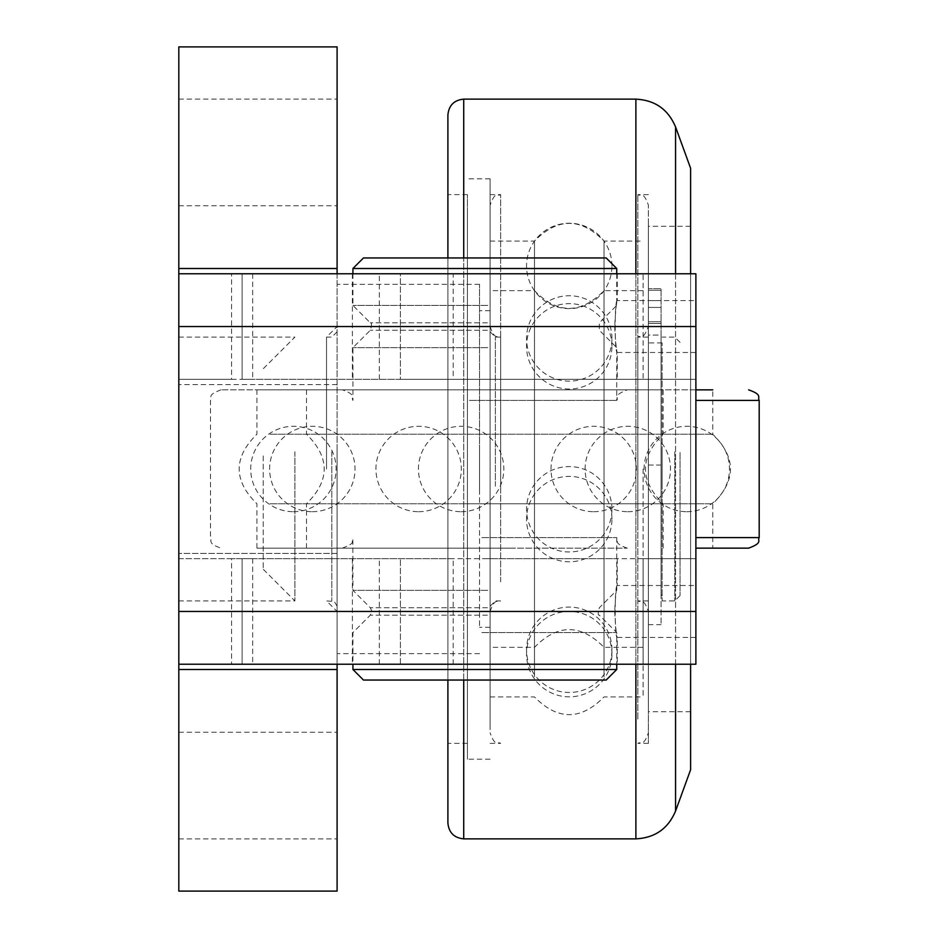 <?xml version="1.0" encoding="UTF-8"?>
<svg xmlns="http://www.w3.org/2000/svg" width="938" height="938" viewBox="0 0 938 938"><rect width="100%" height="100%" fill="white"/><g stroke="black" fill="none" stroke-linecap="round" stroke-linejoin="round"><path stroke-width="0.7" stroke-dasharray="4.69 3.52" d="M270.05 434.235L712.751 434.235L270.05 434.235M270.05 503.765L712.751 503.765L270.05 503.765M511.409 389.856L256.906 389.856L511.409 389.856M511.409 548.144L256.906 548.144L511.409 548.144M748.641 548.144L695.879 548.144M695.879 389.856L221.016 389.856L712.751 389.856L712.751 434.235C736.365 457.416 736.365 480.584 712.751 503.765L712.751 548.144M487.783 590.354L352.923 590.354L487.783 590.354M481.874 537.591L616.735 537.591L481.874 537.591M487.783 305.436L352.923 305.436L487.783 305.436M616.735 268.502L352.923 268.502M363.475 257.95L606.183 257.95M606.183 680.05L363.475 680.05M352.923 669.498L616.735 669.498M481.874 632.564L616.735 632.564L481.874 632.564M487.783 347.646L352.923 347.646L487.783 347.646M469.446 400.409L616.735 400.409L469.446 400.409M464.029 503.765L663.178 503.765L464.029 503.765M505.629 548.144L306.48 548.144L505.629 548.144M464.029 389.856L663.178 389.856L464.029 389.856M505.629 434.235L306.48 434.235L505.629 434.235M468.214 389.856L627.288 389.856L468.214 389.856M468.214 548.144L627.288 548.144L468.214 548.144M661.056 465.049L648.393 465.049L648.393 335.089L661.056 335.089L661.056 595.102L661.056 288.658L661.056 335.089L648.393 335.089L648.393 465.037L661.056 465.037M648.393 370.44L648.393 600.906L648.393 370.44M648.393 335.089L648.393 611.459L648.393 335.089M661.056 311.17L661.056 300.617L661.056 311.17M648.393 311.17L648.393 321.722L648.393 311.17M661.056 290.264L661.056 624.649L661.056 288.658L661.056 290.264L648.393 290.264L648.393 624.649L648.393 288.658L661.056 288.658L648.393 288.658L648.393 326.635L648.393 288.658L648.393 290.264L661.056 290.264M662.111 485.438L662.111 342.898L662.111 485.438M643.116 469L643.116 696.922L643.116 469M490.105 631.555L490.105 290.651L490.105 631.555M490.105 448.364L490.105 627.288L490.105 448.364M604.013 631.555L604.013 290.651L604.013 631.555M534.484 631.555L534.484 290.651L534.484 631.555M534.484 676.744L534.484 241.078L534.484 676.744M604.013 676.744L604.013 241.078L604.013 676.744M637.84 523.263L637.84 337.094L637.84 523.263M648.393 251.079L648.393 711.708L648.393 251.079M490.105 709.456L490.105 205.188L490.105 709.456M500.658 581.877L500.658 194.635L500.658 581.877M490.105 676.744L490.105 241.078L490.105 676.744M490.105 715.354L490.105 194.635L490.105 715.354M690.603 168.254L690.603 769.746M690.603 664.221L690.603 273.779M447.895 114.964L447.895 823.036M447.895 680.05L447.895 257.95M447.895 222.646L447.895 743.365L447.895 222.646M467.417 715.354L467.417 194.635L467.417 715.354M467.417 208.435L467.417 759.194L467.417 208.435M490.105 729.565L490.105 178.806L490.105 729.565M690.603 686.921L690.603 226.293L690.603 686.921M178.806 46.9L178.806 891.1L337.094 891.1L337.094 46.9L178.806 46.9M379.304 379.304L379.304 273.779L400.409 273.779L400.409 379.304L242.121 379.304L242.121 273.779L337.094 273.779L337.094 553.42L178.806 553.42L337.094 553.42L337.094 664.221L242.121 664.221L242.121 558.696L252.674 558.696L231.569 558.696L231.569 664.221L178.806 664.221L178.806 273.779L178.806 558.696L695.879 558.696L695.879 664.221L643.116 664.221L643.116 558.696L695.879 558.696L695.879 379.304L643.116 379.304L643.116 273.779L695.879 273.779L695.879 379.304L178.806 379.304L231.569 379.304L231.569 273.779L178.806 273.779M178.806 152.425L178.806 99.1L178.806 152.425M178.806 785.575L178.806 732.25L178.806 785.575M178.806 469L178.806 600.906L178.806 469M337.094 785.575L337.094 838.9L337.094 785.575M337.094 152.425L337.094 99.1L337.094 152.425M294.884 451.799L294.884 600.906L294.884 451.799M337.094 384.58L178.806 384.58L337.094 384.58M337.094 444.917L337.094 653.669L337.094 444.917M178.806 669.498L337.094 669.498M178.806 268.502L337.094 268.502M252.674 558.696L252.674 664.221L242.121 664.221L242.121 558.696L453.171 558.696L453.171 664.221L400.409 664.221L400.409 558.696L400.409 664.221L337.094 664.221M231.569 558.696L178.806 558.696L178.806 664.221M643.116 558.696L453.171 558.696M484.829 558.696L617.263 558.696L484.829 558.696M252.674 664.221L231.569 664.221M484.829 664.221L617.263 664.221L484.829 664.221M614.695 611.459C615.562 627.217 616.418 635.858 617.263 637.406C614.484 639.001 614.484 583.917 617.263 585.511C616.418 587.059 615.562 595.7 614.695 611.459M643.116 664.221L453.171 664.221M695.879 611.459L695.879 585.511L695.879 637.406L695.879 611.459L178.806 611.459M379.304 664.221L379.304 558.696M379.304 273.779L337.094 273.779M252.674 273.779L252.674 379.304L242.121 379.304L242.121 273.779L252.674 273.779L231.569 273.779M643.116 273.779L453.171 273.779L453.171 379.304L400.409 379.304L400.409 273.779L453.171 273.779M484.829 273.779L617.263 273.779L484.829 273.779M252.674 379.304L231.569 379.304M484.829 379.304L617.263 379.304L484.829 379.304M614.695 326.541C615.562 342.3 616.418 350.941 617.263 352.489C614.484 354.083 614.484 298.999 617.263 300.594C616.418 302.142 615.562 310.783 614.695 326.541M643.116 379.304L453.171 379.304M695.879 326.541L695.879 352.489L695.879 300.594L695.879 326.541L178.806 326.541M479.553 493.083L479.553 284.331L479.553 493.083M479.553 448.364L479.553 627.288L479.553 448.364M662.111 451.799L662.111 600.906L662.111 451.799M263.226 455.927L263.226 569.249L263.226 455.927M680.05 452.491L680.05 595.63L680.05 452.491M674.774 451.799L674.774 600.906L674.774 451.799M490.105 451.108L490.105 606.183L490.105 451.108M500.658 486.201L500.658 337.094L500.658 486.201M490.105 598.843L490.105 326.541L490.105 598.843M637.84 719.071L637.84 194.635L637.84 719.071M648.393 577.538L648.393 205.188L648.393 577.538M648.393 222.646L648.393 743.365L648.393 222.646M326.541 469L326.541 337.094L326.541 469M337.094 469L337.094 611.459L337.094 469M337.094 451.108L337.094 606.183L337.094 451.108M695.879 537.591L759.194 537.591M759.194 400.409L695.879 400.409M487.397 330.27L370.299 330.27L487.397 330.27M487.397 322.813L370.299 322.813L487.397 322.813M487.397 615.187L370.299 615.187L487.397 615.187M487.397 607.73L370.299 607.73L487.397 607.73M648.393 307.441L661.056 307.441L648.393 307.441M648.393 323.458L661.056 323.458L648.393 323.458M675.559 126.911L675.559 811.089M675.559 664.221L675.559 273.779M635.882 99.135L635.882 838.865M635.882 664.221L635.882 273.779M463.724 99.135L463.724 838.865M463.724 680.05L463.724 257.95M495.381 486.201L495.381 337.094L495.381 486.201M331.818 451.799L331.818 600.906L331.818 451.799M312.331 511.691A42.691 42.691 0 0 0 349.299 447.649A42.691 42.691 0 0 0 275.35 447.649A42.691 42.691 0 0 0 312.331 511.691M686.792 511.691A42.691 42.691 0 0 0 723.761 447.649A42.691 42.691 0 0 0 649.811 447.649A42.691 42.691 0 0 0 686.792 511.691M627.792 511.691A42.691 42.691 0 0 0 664.772 447.649A42.691 42.691 0 0 0 590.823 447.649A42.691 42.691 0 0 0 627.792 511.691M593.707 511.691A42.691 42.691 0 0 0 630.676 447.649A42.691 42.691 0 0 0 556.726 447.649A42.691 42.691 0 0 0 593.707 511.691M461.144 511.691A42.691 42.691 0 0 0 498.113 447.649A42.691 42.691 0 0 0 424.164 447.649A42.691 42.691 0 0 0 461.144 511.691M418.629 511.691A42.691 42.691 0 0 0 455.61 447.649A42.691 42.691 0 0 0 381.66 447.649A42.691 42.691 0 0 0 418.629 511.691M256.906 389.856L256.906 434.235C233.292 457.416 233.292 480.584 256.906 503.765L256.906 548.144M221.016 389.856C206.09 395.308 212.715 397.231 210.464 400.409L210.464 537.591C212.492 540.71 206.595 543.125 221.016 548.144M293.406 511.691A42.691 42.691 0 0 0 330.387 447.649A42.691 42.691 0 0 0 256.437 447.649A42.691 42.691 0 0 0 293.406 511.691M342.37 548.144C358.656 541.566 349.264 542.234 352.84 538.916L352.923 590.354L370.299 607.73L371.835 611.166L370.299 615.187L352.923 632.564L352.923 664.221M627.288 548.144C612.866 543.125 618.763 540.71 616.735 537.591L616.735 590.354L599.359 607.73C597.858 612.96 597.858 615.457 599.359 615.187L616.735 632.564L616.735 664.221M352.923 273.779L352.923 305.436L370.299 322.813C371.835 322.625 371.835 325.111 370.299 330.27L352.923 347.646L352.923 400.409C350.894 397.243 356.757 394.828 342.37 389.856M616.735 273.779L616.735 305.436L599.359 322.813L599.359 330.27L616.735 347.646L616.735 400.409C619.186 397.442 611.658 396.047 627.288 389.856M663.178 548.144L663.178 503.765C639.564 480.584 639.564 457.416 663.178 434.235L663.178 389.856M306.48 548.144L306.48 503.765C330.094 480.584 330.094 457.416 306.48 434.235L306.48 389.856M648.393 321.722L661.056 321.722L648.393 321.722M648.393 300.617L661.056 300.617L648.393 300.617M648.393 624.649L661.056 624.649M662.111 342.898L648.393 342.898M662.111 595.102L661.056 595.102M643.116 647.349L604.013 647.349C580.833 623.735 557.664 623.735 534.484 647.349L490.105 647.349M643.116 290.651L604.013 290.651C580.833 314.265 557.664 314.265 534.484 290.651L490.105 290.651M490.105 696.922L534.484 696.922C557.664 720.536 580.833 720.536 604.013 696.922L643.116 696.922M490.105 241.078L534.484 241.078C557.664 217.464 580.833 217.464 604.013 241.078L643.116 241.078M648.393 337.094L637.84 337.094C640.994 334.479 642.038 342.393 648.393 326.541M648.393 600.906L637.84 600.906C640.959 602.935 643.374 597.037 648.393 611.459M490.105 194.635L500.658 194.635C497.492 196.769 495.311 190.531 490.105 205.188M490.105 743.365L500.658 743.365C497.539 741.337 495.123 747.234 490.105 732.813M467.417 194.635L447.895 194.635M467.417 743.365L447.895 743.365M490.105 178.806L467.417 178.806M490.105 759.194L467.417 759.194M690.603 226.293L648.393 226.293M690.603 711.708L648.393 711.708M178.806 838.9L337.094 838.9L178.806 838.9M178.806 732.25L337.094 732.25L178.806 732.25M178.806 205.75L337.094 205.75L178.806 205.75M178.806 99.1L337.094 99.1L178.806 99.1M178.806 600.906L294.884 600.906L263.226 569.249M178.806 337.094L294.884 337.094L263.226 368.751M352.395 558.696L352.395 664.221M617.263 558.696L617.263 585.511L695.879 585.511M695.879 637.406L617.263 637.406L617.263 664.221M352.395 273.779L352.395 379.304M617.263 273.779L617.263 300.594L695.879 300.594M695.879 352.489L617.263 352.489L617.263 379.304M479.553 284.331L337.094 284.331M479.553 653.669L337.094 653.669M490.105 310.713L479.553 310.713M490.105 627.288L479.553 627.288M680.05 342.37L674.774 337.094L662.111 337.094M680.05 595.63L674.774 600.906L662.111 600.906M490.105 611.459C495.123 597.037 497.539 602.935 500.658 600.906L495.381 600.906L490.105 606.183M490.105 326.541C495.123 340.963 497.539 335.065 500.658 337.094L495.381 337.094L490.105 331.818M648.393 743.365L637.84 743.365C640.959 741.337 643.374 747.234 648.393 732.813M648.393 194.635L637.84 194.635C640.959 196.663 643.374 190.766 648.393 205.188M337.094 331.818L331.818 337.094L326.541 337.094L337.094 326.541M337.094 606.183L334.327 601.539L326.541 600.906L337.094 611.459M611.939 338.454A42.691 42.691 0 0 0 547.898 301.473A42.691 42.691 0 0 0 547.898 375.423A42.691 42.691 0 0 0 611.939 338.454M611.939 265.923A42.691 42.691 0 0 0 547.898 228.954A42.691 42.691 0 0 0 547.898 302.904A42.691 42.691 0 0 0 611.939 265.923M611.939 509.275A42.691 42.691 0 0 0 547.898 472.306A42.691 42.691 0 0 0 547.898 546.256A42.691 42.691 0 0 0 611.939 509.275M611.939 346.321A42.691 42.691 0 0 0 547.898 309.352A42.691 42.691 0 0 0 547.898 383.302A42.691 42.691 0 0 0 611.939 346.321M611.939 649.776A42.691 42.691 0 0 0 547.898 612.807A42.691 42.691 0 0 0 547.898 686.757A42.691 42.691 0 0 0 611.939 649.776M611.939 519.101A42.691 42.691 0 0 0 547.898 482.12A42.691 42.691 0 0 0 547.898 556.07A42.691 42.691 0 0 0 611.939 519.101M611.939 654.149A42.691 42.691 0 0 0 547.898 617.169A42.691 42.691 0 0 0 547.898 691.118A42.691 42.691 0 0 0 611.939 654.149"/><path stroke-width="1.41" d="M695.879 548.144L748.641 548.144C763.497 542.68 757.095 540.487 759.194 537.591L695.879 537.591M712.751 389.856L695.879 389.856M616.735 268.502L606.183 257.95L363.475 257.95L352.923 268.502L616.735 268.502L616.735 273.779M352.923 669.498L363.475 680.05L606.183 680.05L616.735 669.498L352.923 669.498L352.923 664.221M675.559 664.221L675.559 811.089L690.603 769.746L690.603 664.221M690.603 273.779L690.603 168.254L675.559 126.911L675.559 273.779M447.895 257.95L447.895 114.964C448.833 105.349 454.109 100.073 463.724 99.135L463.724 257.95M675.559 811.089C668.137 828.653 654.923 837.904 635.882 838.865L463.724 838.865C454.109 837.927 448.833 832.651 447.895 823.036L447.895 680.05M178.806 273.779L178.806 611.459L695.879 611.459L695.879 273.779L178.806 273.779L178.806 46.9L337.094 46.9L337.094 273.779M337.094 664.221L337.094 891.1L178.806 891.1L178.806 664.221L695.879 664.221L695.879 611.459M178.806 268.502L337.094 268.502M337.094 669.498L178.806 669.498M178.806 611.459L178.806 664.221M695.879 326.541L178.806 326.541M695.879 400.409L759.194 400.409C757.165 397.29 763.063 394.875 748.641 389.856M635.882 273.779L635.882 99.135C654.923 100.096 668.137 109.347 675.559 126.911M635.882 838.865L635.882 664.221M463.724 838.865L463.724 680.05M759.194 537.591L759.194 400.409M352.923 268.502L352.923 273.779M616.735 664.221L616.735 669.498M635.882 99.135L463.724 99.135"/></g></svg>
